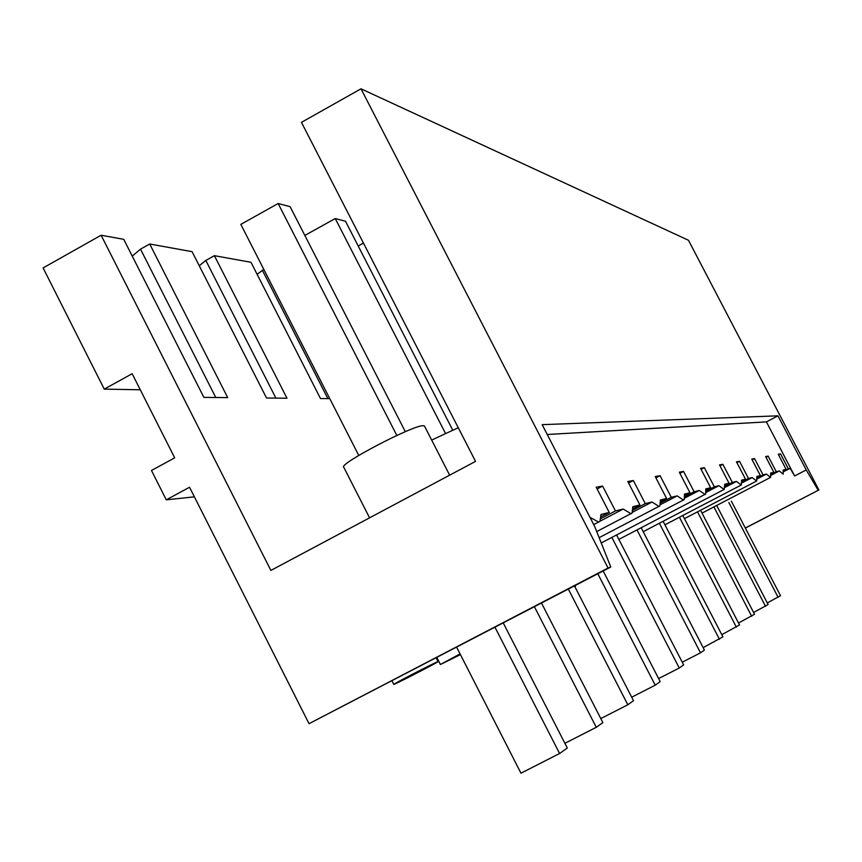<?xml version="1.0" encoding="UTF-8"?>
<svg xmlns="http://www.w3.org/2000/svg" width="862" height="862" viewBox="0 0 862 862"><rect width="100%" height="100%" fill="white"/><g stroke="black" fill="none" stroke-linecap="round" stroke-linejoin="round"><path stroke-width="1.29" d="M437.357 661.854C432.164 663.923 391.434 684.988 393.783 684.396L394.57 684.116C400.291 681.767 440.062 661.186 438.047 661.617L437.357 661.854M309.038 723.681L608.066 568.015L360.995 88.808L301.452 122.35L475.544 461.375L270.873 570.428L101.113 235.24L43.1 267.92L104.248 389.128L132.166 373.72L174.684 457.841L151.475 470.48L166.291 499.841L189.543 487.245L309.038 723.681L610.781 567.013L594.683 526.466L542.166 424.654L777.955 415.829L766.415 421.884L794.635 475.964L790.109 468.314L783.558 471.719M589.985 517.351L598.724 522.124L599.995 521.294L600.976 514.474L609.24 512.448L596.213 487.224L602.603 486.071L615.446 510.929L623.194 509.054L631.07 513.72L632.105 513.03L632.794 506.705L639.927 504.96L627.795 481.513L633.322 480.511L645.304 503.645L652.017 502.018L659.064 506.447L659.915 505.865L660.367 499.971L666.585 498.451L655.228 476.546L660.066 475.673L671.282 497.309L677.166 495.876L683.512 500.089L684.223 499.604L684.493 494.088L689.966 492.752L679.299 472.193L683.555 471.417L694.104 491.739L699.297 490.478L705.062 494.486L705.666 494.077L705.784 488.894L710.633 487.709L700.569 468.335L704.351 467.657L714.307 486.804L718.919 485.683L724.199 489.508L724.705 484.272L729.026 483.216L719.511 464.909L722.895 464.306L732.312 482.408L736.45 481.405L741.298 485.069L741.632 480.145L745.522 479.186L736.482 461.838L739.531 461.289L748.475 478.464L752.192 477.559L756.674 481.071L756.868 476.427L760.381 475.565L751.783 459.069L754.541 458.573L763.053 474.908L766.415 474.089L770.574 477.462L770.65 473.055L773.839 472.279L765.639 456.569L768.139 456.117L776.263 471.686L779.323 470.943L783.202 474.175L783.181 470.005L786.09 469.294L783.353 470.717M608.066 568.015L610.781 567.013M166.291 499.841L194.392 496.835M745.307 528.007L818.9 489.961L688.469 240.272L360.995 88.808M818.9 489.961L745.35 528.094M818.167 490.241L806.218 469.941L794.635 475.964M460.071 653.902L440.407 664.494L460.437 654.635M790.109 468.314L788.299 468.745L780.541 453.875L778.257 454.285L786.09 469.294M547.241 434.491L766.415 421.884M602.603 486.071L597.107 488.959M609.24 512.448L601.083 516.726M369.572 517.846L343.787 467.269C337.667 464.51 413.372 424.869 423.21 425.699L424.524 426.151M806.218 469.941L777.955 415.829M101.113 235.24L123.729 239.324L203.874 397.382L227.697 397.619L149.719 244.011L192.075 251.65L266.53 398.007L286.981 398.212L214.39 255.68L250.982 262.285L320.502 398.546L329.769 398.632M149.719 244.011L140.517 249.161L132.242 256.1M214.39 255.68L205.824 260.453L199.251 265.755M263.815 269.418L257.113 274.299M104.248 389.128L140.28 389.775M788.299 468.745L783.472 471.266M780.541 453.875L778.58 454.899M574.792 586.559L575.159 585.557M574.749 586.483L575.493 586.192M600.114 521.144L623.172 509.054M431.668 440.073L458.261 427.724M615.446 510.929L600.976 518.515M639.927 504.96L632.956 508.612M633.322 480.511L628.57 483.011M645.304 503.645L632.945 510.121M632.557 512.19L652.006 502.007M666.585 498.451L660.551 501.609M660.066 475.673L655.907 477.85M671.282 497.309L660.604 502.891M660.443 504.615L677.155 495.876M689.966 492.752L684.687 495.51M683.555 471.417L679.892 473.335M694.104 491.739L684.773 496.62M684.73 498.085L699.287 490.467M710.633 487.709L705.978 490.133M704.351 467.657L701.097 469.359M714.307 486.804L706.086 491.103M706.118 492.374L718.919 485.683M729.026 483.216L724.899 485.371M722.895 464.306L719.986 465.825M732.312 482.408L725.017 486.222M725.093 487.332L736.45 481.405M745.522 479.186L741.826 481.115M739.531 461.289L736.913 462.657M748.475 478.464L741.945 481.88M742.042 482.86L752.192 477.559M760.381 475.565L757.051 477.3M754.541 458.573L752.17 459.812M763.053 474.908L757.181 477.968M757.289 478.852L766.415 474.089M773.839 472.279L770.833 473.841M768.139 456.117L765.995 457.237M776.263 471.686L770.951 474.456M771.081 475.242L779.323 470.943M262.339 270.226L327.872 398.621M205.824 260.453L275.883 398.104M140.517 249.161L215.78 397.501M456.666 647.233L520.96 773.192L559.6 753.507L567.293 748.011L503.268 622.978M405.323 431.69L290.106 206.665L278.157 203.518L240.821 224.368L358.764 455.438M559.6 753.507L495.003 627.277M396.843 435.461L278.157 203.518M564.879 743.313L596.278 727.302L602.861 722.604L541.498 603.077M452.69 430.063L345.5 221.243L335.253 218.549L304.836 235.434M596.278 727.302L534.429 606.751M445.449 433.338L335.253 218.549M600.782 718.563L627.816 704.771L633.505 700.698L574.458 585.912M363.452 243.095L358.204 245.993M627.816 704.771L568.338 589.102M631.706 697.196L655.217 685.193L660.195 681.637L603.163 570.978M655.217 685.193L597.808 573.758M658.622 678.566L679.256 668.018L683.641 664.882L616.567 534.957M679.256 668.018L611.848 537.425M682.251 662.178L700.515 652.836L704.405 650.056L641.166 527.749M700.515 652.836L636.986 529.936M703.166 647.642L722.916 636.824L663.104 521.294M719.436 639.313L659.365 523.256M721.806 634.669L739.531 624.95L682.79 515.498M736.396 627.191L679.428 517.254M738.529 623.01L754.519 614.25L700.558 510.25M751.686 616.276L697.509 511.834M753.603 612.483L768.117 604.531L716.667 505.477M765.542 606.374L713.887 506.921M767.277 602.937L780.498 595.685L731.364 501.178M778.149 597.366L728.832 502.492M392.005 680.894L393.772 684.374M436.161 657.911L438.047 661.617M598.25 522.21L593.713 524.581M436.862 657.544L440.396 664.473M630.672 513.784L596.709 531.563M658.708 506.5L599.122 537.662M683.21 500.132L601.234 542.974M704.793 494.519L618.862 539.396M723.961 489.541L643.203 531.682M741.094 485.09L664.925 524.818M756.491 481.093L684.428 518.655M770.412 477.473L702.034 513.105M449.652 475.167L424.46 426.011"/></g></svg>
